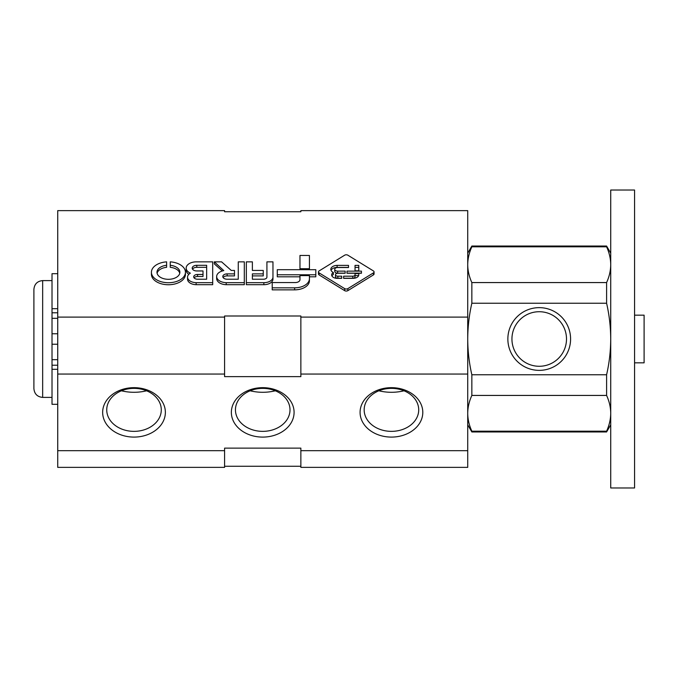 <?xml version="1.0" encoding="UTF-8"?>
<svg xmlns="http://www.w3.org/2000/svg" width="678" height="678" viewBox="0 0 678 678"><rect width="100%" height="100%" fill="white"/><g stroke="black" fill="none" stroke-linecap="round" stroke-linejoin="round"><path stroke-width="1.02" d="M315.812 274.785L315.812 269.7L277.285 269.7L277.285 274.785L315.812 274.785L315.812 276.81L309.431 276.81M277.285 274.785L277.285 276.81L299.973 276.81M309.431 278.726L309.431 275.615L299.973 275.615L299.973 279.683A4.661 2.873 0 0 1 295.591 282.548L272.209 282.548L272.209 289.853L294.642 289.853A14.789 9.102 180 0 0 309.431 280.751L309.431 278.726A14.789 9.102 0 0 1 294.642 287.828L294.642 289.853M272.209 287.828L294.642 287.828M309.431 268.725L309.431 255.453L299.973 255.453L299.973 268.725L309.431 268.725L309.431 269.7M299.973 268.725L299.973 269.7M263.861 282.675A9.102 5.602 0 0 0 272.963 277.073L272.963 279.09A9.102 5.602 180 0 1 263.861 284.692L246.343 284.692L246.343 282.675L263.861 282.675L263.861 284.692M272.963 277.073L272.963 261.852L266.92 261.852L266.92 277.124A3.415 2.102 0 0 1 263.505 279.226L252.377 279.226L252.377 273.878L263.25 273.878L263.25 275.895L252.377 275.895M263.25 273.878L263.25 270.446L252.377 270.446L252.377 261.852L246.343 261.852L246.343 282.675M226.198 282.675L244.3 282.675L244.3 261.852L238.266 261.852L238.266 279.226L227.147 279.226A4.339 2.67 0 0 1 222.799 276.548A4.339 2.67 0 0 1 227.147 273.878L234.486 273.878L234.486 270.446L231.274 270.446L221.587 261.852L214.299 261.852L223.808 270.624A9.992 6.153 0 0 0 216.655 276.531A9.992 6.153 0 0 0 226.198 282.675L226.198 284.692A9.992 6.153 180 0 1 216.655 278.548L216.655 276.531M244.3 282.675L244.3 284.692L226.198 284.692M223.121 277.556A4.339 2.67 180 0 1 227.147 275.895L234.486 275.895L234.486 273.878M214.299 261.852L214.299 263.869L222.316 270.98M196.137 282.675L212.697 282.675L212.697 261.852L196.137 261.852A10.145 6.246 0 0 0 186.17 268.09A10.145 6.246 0 0 0 190.365 273.149A8.95 5.509 0 0 0 187.543 277.166A8.95 5.509 0 0 0 196.137 282.675L196.137 284.692A8.95 5.509 180 0 1 187.543 279.183L187.543 277.166M188.823 274.319A10.145 6.246 180 0 1 186.17 270.107L186.17 268.09M212.697 282.675L212.697 284.692L196.137 284.692M203.01 274.463L197.561 274.463A3.865 2.381 0 0 0 193.696 276.844A3.865 2.381 0 0 0 197.561 279.226L206.654 279.226L206.654 265.301L196.79 265.301A4.593 2.831 0 0 0 192.196 268.132A4.593 2.831 0 0 0 196.79 270.954L203.01 270.954L203.01 276.48L197.561 276.48A3.865 2.381 180 0 0 194.061 277.853M192.493 269.141A4.593 2.831 180 0 1 196.79 267.318L206.654 267.318M170.237 265.301A11.45 7.051 0 0 1 179.882 272.259A11.45 7.051 0 0 1 168.432 279.311A11.45 7.051 0 0 1 156.982 272.259A11.45 7.051 0 0 1 166.619 265.301L166.619 261.852A17.009 10.475 0 0 0 151.423 272.259A17.009 10.475 0 0 0 168.432 282.734A17.009 10.475 0 0 0 185.441 272.259A17.009 10.475 0 0 0 170.237 261.852L170.237 267.318A11.45 7.051 180 0 1 179.763 273.268M185.441 272.259L185.441 274.276A17.009 10.475 180 0 1 168.432 284.752A17.009 10.475 180 0 1 151.423 274.276L151.423 272.259M157.093 273.268A11.45 7.051 180 0 1 166.619 267.318L166.619 265.301M373.4 272.903A2.271 1.398 0 0 0 374.061 271.912A2.271 1.398 0 0 0 373.4 270.92L347.865 255.199A2.271 1.398 0 0 0 344.653 255.199L319.118 270.92A2.271 1.398 0 0 0 318.457 271.912A2.271 1.398 0 0 0 319.118 272.903L344.653 288.616A2.271 1.398 0 0 0 347.865 288.616L373.4 272.903L373.4 274.921L347.865 290.642A2.271 1.398 180 0 1 344.653 290.642L319.118 274.921A2.271 1.398 180 0 1 318.457 273.929L318.457 271.912M374.061 271.912L374.061 273.929A2.271 1.398 180 0 1 373.4 274.921M334.729 269.327A2.924 1.797 0 0 1 337.652 267.522L348.526 267.522L348.526 265.386L337.11 265.386A6.416 3.949 0 0 0 330.822 269.327A6.416 3.949 0 0 0 333.356 272.48A5.534 3.407 0 0 0 331.669 274.929A5.534 3.407 0 0 0 337.042 278.336L341.712 278.336L341.712 276.2L337.873 276.2A2.39 1.475 0 0 1 335.483 274.726A2.39 1.475 0 0 1 337.873 273.251L345.153 273.251L345.153 271.124L337.652 271.124L337.652 273.141A2.924 1.797 180 0 1 334.729 271.344L334.729 269.327A2.924 1.797 0 0 0 337.652 271.124M337.873 276.2L337.873 278.217A2.39 1.475 180 0 1 335.483 276.743L335.483 274.726M331.915 275.938A5.534 3.407 180 0 1 333.356 274.497L333.356 272.48M331.034 270.344A6.416 3.949 180 0 1 337.11 267.403L348.526 267.403M337.11 265.386L337.11 267.403M346.983 273.251L361.433 273.251L361.433 271.124L346.983 271.124L346.983 273.251M337.652 273.141L345.153 273.141M337.873 278.217L341.712 278.217M358.772 270.802L358.772 265.386L355.043 265.386L355.043 270.802L358.772 270.802M358.772 273.581L355.043 273.581L355.043 274.802A2.271 1.398 0 0 1 352.772 276.2L343.636 276.2L343.636 278.336L353.085 278.336A5.687 3.5 0 0 0 358.772 274.836L358.772 273.581L358.772 274.836M343.636 278.217L352.772 278.217A2.271 1.398 180 0 0 355.043 276.819L355.043 274.802L355.043 275.599L358.628 275.599M346.983 273.141L361.433 273.141M355.043 267.403L358.772 267.403M404.029 390.791C395.664 392.791 387.265 392.791 378.849 390.791M146.601 390.791C138.236 392.791 129.837 392.791 121.421 390.791M275.319 390.791C266.946 392.791 258.555 392.791 250.131 390.791M57.732 317.101L224.588 317.101L224.588 316.007L300.863 316.007L300.863 317.101L467.718 317.101L467.718 210.629L300.863 210.629L300.863 211.731L224.588 211.731L224.588 210.629L57.732 210.629L57.732 467.371L224.588 467.371L224.588 450.684L57.732 450.684M467.718 317.101L467.718 467.371L300.863 467.371L300.863 448.124L224.588 448.124L224.588 450.684M224.588 466.269L300.863 466.269M262.725 387.663A31.358 24.713 0 0 1 289.887 424.733A31.358 24.713 0 0 1 235.563 424.733A31.358 24.713 0 0 1 262.725 387.663M391.443 387.663A31.358 24.713 0 0 1 418.597 424.733A31.358 24.713 0 0 1 364.281 424.733A31.358 24.713 0 0 1 391.443 387.663M134.007 387.663A31.358 24.713 0 0 1 161.169 424.733A31.358 24.713 0 0 1 106.853 424.733A31.358 24.713 0 0 1 134.007 387.663M300.863 450.684L467.718 450.684M57.732 374.061L224.588 374.061L224.588 376.629L300.863 376.629L300.863 374.061L467.718 374.061M224.588 317.101L224.588 374.061M300.863 317.101L300.863 374.061M134.007 388.367A27.281 21.501 0 0 1 161.288 409.859A27.281 21.501 0 0 1 134.007 431.361A27.281 21.501 0 0 1 106.734 409.859A27.281 21.501 0 0 1 134.007 388.367M391.443 388.367A27.281 21.501 0 0 1 418.716 409.859A27.281 21.501 0 0 1 391.443 431.361A27.281 21.501 0 0 1 364.162 409.859A27.281 21.501 0 0 1 391.443 388.367M262.725 388.367A27.281 21.501 0 0 1 290.006 409.859A27.281 21.501 0 0 1 262.725 431.361A27.281 21.501 0 0 1 235.444 409.859A27.281 21.501 0 0 1 262.725 388.367M52.011 404.308L52.011 273.692M52.02 333.754L57.732 333.754M52.02 344.246L57.732 344.246M52.02 365.222L57.732 365.222M52.02 312.778L57.732 312.778M471.846 431.191L471.846 431.962L606.598 431.962L606.598 431.191C609.293 425.276 610.666 419.318 610.725 413.317C610.658 419.309 609.285 425.267 606.598 431.191L471.846 431.191C469.151 425.276 467.778 419.318 467.718 413.317C467.786 407.317 469.159 401.359 471.846 395.435L606.598 395.435C609.293 401.351 610.666 407.309 610.725 413.317M471.846 395.435L471.846 374.756C469.168 363.069 467.795 351.145 467.718 339C467.795 326.855 469.168 314.931 471.846 303.244L606.598 303.244C609.276 314.931 610.649 326.855 610.725 339C610.649 351.145 609.276 363.069 606.598 374.756L606.598 395.435M467.718 264.683C467.786 258.691 469.159 252.733 471.846 246.809C469.151 252.725 467.778 258.682 467.718 264.683C467.778 270.691 469.151 276.649 471.846 282.565L471.846 303.244M467.718 253.191L471.846 246.038L471.846 246.809L606.598 246.809C609.293 252.725 610.666 258.682 610.725 264.683C610.658 270.683 609.285 276.641 606.598 282.565L606.598 303.244M471.846 374.756L606.598 374.756M471.846 246.038L606.598 246.038L606.598 246.809M33.9 289.362L33.9 388.638L33.9 289.362C34.417 284.04 37.341 281.124 42.663 280.599L52.011 280.599M471.846 282.565L606.598 282.565M610.725 190.026L610.725 487.974L634.566 487.974L634.566 190.026L610.725 190.026M634.566 315.168L644.1 315.168L644.1 362.832L634.566 362.832M539.222 307.642A31.358 31.358 0 0 1 566.384 354.679A31.358 31.358 0 0 1 512.06 354.679A31.358 31.358 0 0 1 539.222 307.642M539.222 311.719A27.281 27.281 0 0 1 562.85 352.636A27.281 27.281 0 0 1 515.594 352.636A27.281 27.281 0 0 1 539.222 311.719M227.147 273.878L227.147 275.895M197.561 274.463L197.561 276.48M196.79 265.301L196.79 267.318M319.118 272.903L319.118 274.921M347.865 288.616L347.865 290.642M344.653 288.616L344.653 290.642M352.772 276.2L352.772 278.217M52.02 318.321L57.732 318.321M52.02 359.679L57.732 359.679M52.02 369.307L57.732 369.307M52.02 308.693L57.732 308.693M42.663 280.599L42.663 397.401C37.341 396.876 34.417 393.96 33.9 388.638M52.02 404.308L57.732 404.308M52.02 273.692L57.732 273.692M467.718 424.809L471.846 431.962M610.734 253.191L606.598 246.038M610.734 424.809L606.598 431.962M42.663 397.401L52.02 397.401"/></g></svg>
